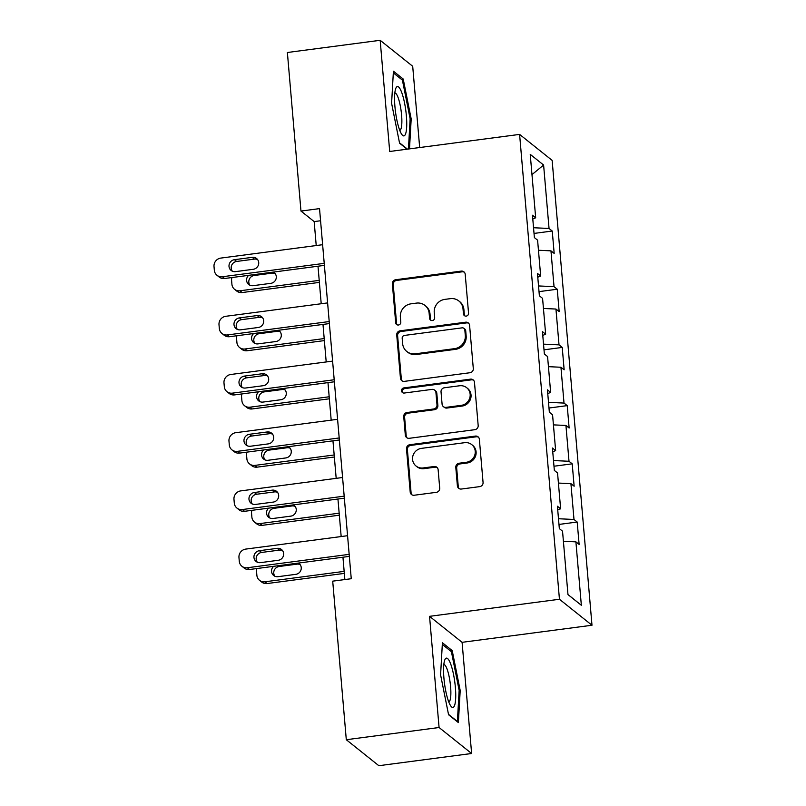 <?xml version="1.0" encoding="UTF-8"?>
<svg xmlns="http://www.w3.org/2000/svg" width="806" height="806" viewBox="0 0 806 806"><rect width="100%" height="100%" fill="white"/><g stroke="black" fill="none" stroke-linecap="round" stroke-linejoin="round"><path stroke-width="1.21" d="M466.221 316.103A2.63 2.509 -51.4 0 0 468.548 313.202L465.213 274.292A3.758 3.587 -51.4 0 0 461.254 271.108L395.686 279.732A3.758 3.587 -51.4 0 0 392.361 283.873L395.696 322.783A2.63 2.509 -51.4 0 0 398.466 325.009A2.63 2.509 -51.4 0 0 400.794 322.118L400.36 317.08A12.019 11.496 -51.4 0 1 411.01 303.832L416.48 303.106A12.019 11.496 -51.4 0 1 424.984 305.434A12.019 11.496 -51.4 0 1 429.145 313.292L429.568 318.33A2.63 2.509 -51.4 0 0 432.338 320.556A2.63 2.509 -51.4 0 0 434.676 317.665L434.243 312.627A12.019 11.496 -51.4 0 1 444.892 299.369L450.353 298.653A12.019 11.496 -51.4 0 1 458.866 300.981A12.019 11.496 -51.4 0 1 463.017 308.839L463.45 313.877A2.63 2.509 -51.4 0 0 466.221 316.103M457.385 485.857A3.758 3.587 -51.4 0 0 461.334 489.041L479.731 486.623A3.758 3.587 -51.4 0 0 483.066 482.482L479.358 439.27A3.758 3.587 -51.4 0 0 475.399 436.086L409.831 444.711A3.758 3.587 -51.4 0 0 406.496 448.851L410.204 492.063A3.758 3.587 -51.4 0 0 414.163 495.247L436.378 492.325A3.758 3.587 -51.4 0 0 439.713 488.184L438.132 469.686A3.758 3.587 -51.4 0 0 434.172 466.503L423.15 467.954A10.055 9.601 -51.4 0 1 412.984 455.612A10.055 9.601 -51.4 0 1 421.467 448.368L464.639 442.685A10.055 9.601 -51.4 0 1 474.805 455.037A10.055 9.601 -51.4 0 1 466.321 462.281L459.128 463.228A3.758 3.587 -51.4 0 0 455.793 467.369L457.385 485.857L458.261 486.562A3.758 3.587 -51.4 0 0 459.148 488.638M429.548 616.338L439.079 727.516L346.298 739.717L378.84 765.7L471.621 753.499L462.09 642.322L591.987 625.244L559.445 599.261L429.548 616.338L462.09 642.322M419.674 147.538L412.702 66.283L380.17 40.3L389.701 151.478L519.598 134.401L559.445 599.261M380.17 40.3L287.379 52.501L300.97 211.061L314.169 221.59L316.224 245.548M346.298 739.717L332.707 581.156L351.255 578.718L319.529 208.623L300.97 211.061M469.969 372.735A3.758 3.587 -51.4 0 0 473.303 368.594L469.596 325.382A3.758 3.587 -51.4 0 0 465.636 322.199L400.068 330.823A3.758 3.587 -51.4 0 0 396.733 334.964L400.441 378.175A3.758 3.587 -51.4 0 0 404.4 381.359L469.969 372.735M474.472 382.326L478.18 425.538A3.758 3.587 -51.4 0 1 474.855 429.679L409.277 438.303A3.758 3.587 -51.4 0 1 405.317 435.119L403.735 416.621A3.758 3.587 -51.4 0 1 407.07 412.481L433.658 408.985A3.758 3.587 -51.4 0 0 436.993 404.844L435.935 392.582A3.758 3.587 -51.4 0 0 431.976 389.399L404.29 393.036A2.63 2.509 -51.4 0 1 401.63 389.802A2.63 2.509 -51.4 0 1 403.856 387.908L470.523 379.142A3.758 3.587 -51.4 0 1 474.472 382.326M591.987 625.244L552.14 160.384L519.598 134.401M577.197 522.036L573.993 519.467L570.92 483.65L574.134 486.22L572.21 463.833L569.006 461.274L565.933 425.457L569.137 428.016L567.223 405.63L564.009 403.071L560.946 367.254L564.15 369.813L562.235 347.426L559.021 344.867L555.949 309.051L559.163 311.61L557.248 289.233L554.034 286.664L550.961 250.847L554.175 253.416L552.251 231.03L549.047 228.461L543.607 165.039L530.237 154.369L535.678 217.791L532.464 215.232L534.388 237.609L537.592 240.178L540.665 275.995L537.451 273.425L539.375 295.812L542.579 298.381L545.652 334.198L542.448 331.629L544.362 354.015L547.576 356.574L550.639 392.391L547.435 389.832L549.349 412.219L552.563 414.778L555.636 450.594L552.422 448.035L554.347 470.422L557.551 472.981L560.623 508.798L557.409 506.228L559.334 528.615L562.538 531.184L567.978 594.606L581.348 605.276L575.907 541.854L579.121 544.423L577.197 522.036L558.971 524.434M558.487 518.742L573.993 519.467M558.417 483.066L570.92 483.65M560.623 508.798L557.732 510.007M553.5 460.548L569.006 461.274M553.43 424.873L565.933 425.457M555.636 450.594L552.745 451.813M548.503 402.345L564.009 403.071M548.443 366.67L560.946 367.254M550.639 392.391L547.758 393.61M543.516 344.142L559.021 344.867M543.446 308.466L555.949 309.051M545.652 334.198L542.77 335.407M538.529 285.939L554.034 286.664M538.458 250.263L550.961 250.847M540.665 275.995L537.773 277.204M533.542 227.745L549.047 228.461M531.97 174.62L543.607 165.039M535.678 217.791L532.786 219M439.079 727.516L471.621 753.499M317.997 266.222L321.211 303.741M322.984 324.425L326.198 361.944M327.971 382.618L331.185 420.148M332.959 440.822L336.183 478.351M337.946 499.025L341.17 536.544M342.943 557.228L344.857 579.554M567.978 594.536L581.348 605.276M563.404 541.269L575.907 541.854M320.566 220.753L314.169 221.59M534.025 233.428L552.251 231.03M539.013 291.631L557.248 289.233M544 349.824L562.235 347.426M548.997 408.027L567.223 405.63M553.984 466.231L572.21 463.833M409.498 148.878L411.191 118.945L403.212 79.028L393.409 71.2L391.595 103.299L399.585 143.206L407.08 149.191M458.382 722.599L460.196 690.51L452.206 650.593L442.403 642.765L440.59 674.854L448.579 714.771L458.382 722.599M401.348 79.27L403.212 79.028M410.133 119.087L411.191 118.945M450.342 650.835L452.206 650.593M459.128 690.651L460.196 690.51M464.84 315.892A2.63 2.509 -51.4 0 1 464.327 314.582L463.903 309.544A12.019 11.496 -51.4 0 0 459.742 301.676L458.866 300.981M424.984 305.434L425.86 306.139A12.019 11.496 -51.4 0 1 430.021 313.997L430.454 319.035A2.63 2.509 -51.4 0 0 430.958 320.345M464.327 272.226A3.758 3.587 -51.4 0 0 462.14 271.813L396.562 280.438A3.758 3.587 -51.4 0 0 393.237 284.578L396.572 323.488A2.63 2.509 -51.4 0 0 397.086 324.808M468.709 323.317A3.758 3.587 -51.4 0 0 466.513 322.904L400.945 331.518A3.758 3.587 -51.4 0 0 397.61 335.659L401.317 378.87A3.758 3.587 -51.4 0 0 402.204 380.946M464.84 330.077A2.63 2.509 -51.4 0 0 462.07 327.851L404.511 335.417A2.63 2.509 -51.4 0 0 402.184 338.319L402.637 343.628A12.019 11.496 -51.4 0 0 406.788 351.487A12.019 11.496 -51.4 0 0 415.302 353.814L454.644 348.645A12.019 11.496 -51.4 0 0 465.294 335.387L464.84 330.077L465.717 330.782A2.63 2.509 -51.4 0 0 464.81 329.06L463.934 328.364M406.788 351.487L407.675 352.192A12.019 11.496 -51.4 0 0 416.178 354.519L415.302 353.814M465.717 330.782L466.17 336.092A12.019 11.496 -51.4 0 1 455.521 349.341L416.178 354.519M434.635 390.124L435.522 390.819A3.758 3.587 -51.4 0 1 436.812 393.278L437.87 405.549A3.758 3.587 -51.4 0 1 434.535 409.69L407.947 413.186A3.758 3.587 -51.4 0 0 404.612 417.327L406.204 435.824A3.758 3.587 -51.4 0 0 407.09 437.89M473.585 380.261A3.758 3.587 -51.4 0 0 471.399 379.848L404.733 388.613A2.63 2.509 -51.4 0 0 402.909 392.824M461.254 405.358A10.055 9.601 -51.4 0 0 466.684 387.706A10.055 9.601 -51.4 0 0 459.571 385.772L444.368 387.767A3.758 3.587 -51.4 0 0 441.033 391.907L442.091 404.179A3.758 3.587 -51.4 0 0 446.05 407.362L461.254 405.358L462.13 406.063A10.055 9.601 -51.4 0 0 467.561 388.411L466.684 387.706M443.391 406.637L444.267 407.332A3.758 3.587 -51.4 0 0 446.927 408.058L446.05 407.362M462.13 406.063L446.927 408.058M471.752 444.63L472.628 445.335A10.055 9.601 -51.4 0 1 467.198 462.987L460.004 463.934A3.758 3.587 -51.4 0 0 456.68 468.074L458.261 486.562M416.037 466.009L416.914 466.714A10.055 9.601 -51.4 0 0 424.027 468.659L423.15 467.954M437.235 467.621A3.758 3.587 -51.4 0 0 435.049 467.208L424.027 468.659M478.472 437.205A3.758 3.587 -51.4 0 0 476.286 436.792L410.707 445.416A3.758 3.587 -51.4 0 0 407.383 449.557L411.08 492.768A3.758 3.587 -51.4 0 0 411.967 494.834M319.206 280.377L239.987 290.785L242.183 292.548A7.657 7.314 128.6 0 1 236.763 291.067L234.566 289.314A7.657 7.314 -51.4 0 0 239.987 290.785M319.377 282.392L242.183 292.548M275.168 273.597A6.126 5.854 -51.4 0 0 272.045 273.153L254.233 275.491A6.126 5.854 -51.4 0 0 249.931 285.223M248.631 275.34A6.126 5.854 -51.4 0 0 253.054 285.677L270.866 283.329A6.126 5.854 -51.4 0 0 273.435 272.075M231.957 277.536A7.657 7.314 -51.4 0 0 231.604 280.569L231.916 284.306A7.657 7.314 -51.4 0 0 234.566 289.314M324.224 263.361L222.396 276.74A7.657 7.314 -51.4 0 1 214.325 270.262L214.013 266.524A7.657 7.314 -51.4 0 1 220.794 258.091L322.622 244.702M216.975 275.269L219.172 277.022A7.657 7.314 128.6 0 0 224.592 278.503L324.395 265.375M235.463 271.632A6.126 5.854 128.6 0 1 229.267 264.106A6.126 5.854 128.6 0 1 234.445 259.693L252.258 257.346A6.126 5.854 128.6 0 1 258.454 264.872A6.126 5.854 128.6 0 1 253.275 269.285L235.463 271.632M232.34 271.179A6.126 5.854 128.6 0 1 236.642 261.446L254.454 259.109A6.126 5.854 128.6 0 1 257.577 259.552M399.595 129.937A24.875 5.189 82.5 0 0 401.761 134.39A24.875 5.189 82.5 0 0 406.738 123.701A24.875 5.189 82.5 0 0 401.71 92.499A24.875 5.189 82.5 0 0 395.736 88.549A24.875 5.189 82.5 0 0 399.595 129.937M399.746 130.33A18.84 3.929 82.5 0 0 401.781 117.867A18.84 3.929 82.5 0 0 398.073 97.486A18.84 3.929 82.5 0 0 394.829 92.982M393.318 72.862L402.406 80.126L410.143 118.794L408.44 149.019M407.453 149.14L399.494 142.793M455.37 687.347A24.875 5.189 82.5 0 0 450.504 663.519A24.875 5.189 82.5 0 0 444.741 660.104A24.875 5.189 82.5 0 0 443.935 678.219A24.875 5.189 82.5 0 0 450.766 705.955A24.875 5.189 82.5 0 0 455.37 687.347M448.74 701.895A18.84 3.929 82.5 0 0 450.594 686.682A18.84 3.929 82.5 0 0 443.834 664.547M442.313 644.427L451.41 651.691L459.148 690.359L457.395 721.451L448.499 714.358M324.193 338.57L244.974 348.988L247.17 350.741A7.657 7.314 128.6 0 1 241.75 349.27L239.553 347.507A7.657 7.314 -51.4 0 0 244.974 348.988M324.365 340.595L247.17 350.741M280.156 331.8A6.126 5.854 -51.4 0 0 277.032 331.347L259.22 333.694A6.126 5.854 -51.4 0 0 254.928 343.427M253.628 333.543A6.126 5.854 -51.4 0 0 258.041 343.88L275.864 341.532A6.126 5.854 -51.4 0 0 278.433 330.279M236.944 335.729A7.657 7.314 -51.4 0 0 236.591 338.772L236.914 342.5A7.657 7.314 -51.4 0 0 239.553 347.507M329.18 396.774L249.961 407.191L252.157 408.944A7.657 7.314 128.6 0 1 246.747 407.463L244.55 405.71A7.657 7.314 -51.4 0 0 249.961 407.191M329.362 398.799L252.157 408.944M285.143 389.993A6.126 5.854 -51.4 0 0 282.029 389.55L264.207 391.897A6.126 5.854 -51.4 0 0 259.915 401.63M258.615 391.736A6.126 5.854 -51.4 0 0 263.038 402.073L280.851 399.736A6.126 5.854 -51.4 0 0 283.42 388.482M241.931 393.933A7.657 7.314 -51.4 0 0 241.578 396.975L241.901 400.703A7.657 7.314 -51.4 0 0 244.55 405.71M329.211 321.554L227.383 334.943A7.657 7.314 -51.4 0 1 219.323 328.455L219 324.727A7.657 7.314 -51.4 0 1 225.781 316.295L327.609 302.905M221.962 333.462L224.169 335.225A7.657 7.314 128.6 0 0 229.579 336.696L329.382 323.579M240.46 329.835A6.126 5.854 128.6 0 1 234.254 322.309A6.126 5.854 128.6 0 1 239.432 317.896L257.245 315.549A6.126 5.854 128.6 0 1 263.441 323.075A6.126 5.854 128.6 0 1 258.273 327.488L240.46 329.835M237.337 329.382A6.126 5.854 128.6 0 1 241.629 319.65L259.441 317.302A6.126 5.854 128.6 0 1 262.565 317.755M334.198 379.757L232.37 393.147A7.657 7.314 -51.4 0 1 224.31 386.658L223.987 382.931A7.657 7.314 -51.4 0 1 230.768 374.488L332.606 361.108M226.96 391.666L229.156 393.419A7.657 7.314 128.6 0 0 234.566 394.9L334.379 381.782M245.447 388.029A6.126 5.854 128.6 0 1 239.251 380.513A6.126 5.854 128.6 0 1 244.419 376.09L262.232 373.752A6.126 5.854 128.6 0 1 268.428 381.268A6.126 5.854 128.6 0 1 263.26 385.691L245.447 388.029M242.324 387.585A6.126 5.854 128.6 0 1 246.616 377.853L264.439 375.505A6.126 5.854 128.6 0 1 267.552 375.949M334.178 454.977L254.948 465.394L257.154 467.148A7.657 7.314 128.6 0 1 251.734 465.667L249.538 463.913A7.657 7.314 -51.4 0 0 254.948 465.394M334.349 457.002L257.154 467.148M290.14 448.196A6.126 5.854 -51.4 0 0 287.017 447.753L269.204 450.091A6.126 5.854 -51.4 0 0 264.902 459.833M263.602 449.939A6.126 5.854 -51.4 0 0 268.025 460.276L285.838 457.939A6.126 5.854 -51.4 0 0 288.407 446.685M246.928 452.136A7.657 7.314 -51.4 0 0 246.565 455.178L246.888 458.906A7.657 7.314 -51.4 0 0 249.538 463.913M339.165 513.18L259.945 523.588L262.141 525.351A7.657 7.314 128.6 0 1 256.721 523.87L254.525 522.117A7.657 7.314 -51.4 0 0 259.945 523.588M339.336 515.195L262.141 525.351M295.127 506.4A6.126 5.854 -51.4 0 0 292.004 505.956L274.191 508.294A6.126 5.854 -51.4 0 0 269.889 518.036M268.589 508.143A6.126 5.854 -51.4 0 0 273.012 518.48L290.825 516.132A6.126 5.854 -51.4 0 0 293.394 504.878M251.915 510.339A7.657 7.314 -51.4 0 0 251.563 513.372L251.875 517.109A7.657 7.314 -51.4 0 0 254.525 522.117M344.152 571.373L264.932 581.791L267.129 583.544A7.657 7.314 128.6 0 1 261.708 582.073L259.512 580.31A7.657 7.314 -51.4 0 0 264.932 581.791M344.323 573.398L267.129 583.544M300.114 564.603A6.126 5.854 -51.4 0 0 296.991 564.15L279.178 566.497A6.126 5.854 -51.4 0 0 274.886 576.23M273.587 566.346A6.126 5.854 -51.4 0 0 277.999 576.683L295.822 574.335A6.126 5.854 -51.4 0 0 298.391 563.082M256.902 568.532A7.657 7.314 -51.4 0 0 256.55 571.575L256.872 575.303A7.657 7.314 -51.4 0 0 259.512 580.31M339.195 437.96L237.357 451.35A7.657 7.314 -51.4 0 1 229.297 444.862L228.975 441.134A7.657 7.314 -51.4 0 1 235.765 432.691L337.593 419.301M231.947 449.869L234.143 451.622A7.657 7.314 128.6 0 0 239.563 453.103L339.366 439.985M250.434 446.232A6.126 5.854 128.6 0 1 244.238 438.706A6.126 5.854 128.6 0 1 249.407 434.293L267.229 431.956A6.126 5.854 128.6 0 1 273.425 439.471A6.126 5.854 128.6 0 1 268.247 443.894L250.434 446.232M247.311 445.789A6.126 5.854 128.6 0 1 251.613 436.046L269.426 433.709A6.126 5.854 128.6 0 1 272.549 434.152M344.182 496.164L242.354 509.543A7.657 7.314 -51.4 0 1 234.284 503.065L233.972 499.327A7.657 7.314 -51.4 0 1 240.752 490.894L342.58 477.505M236.934 508.072L239.13 509.825A7.657 7.314 128.6 0 0 244.55 511.306L344.353 498.179M255.421 504.435A6.126 5.854 128.6 0 1 249.225 496.909A6.126 5.854 128.6 0 1 254.404 492.496L272.216 490.149A6.126 5.854 128.6 0 1 278.413 497.675A6.126 5.854 128.6 0 1 273.234 502.088L255.421 504.435M252.298 503.992A6.126 5.854 128.6 0 1 256.6 494.249L274.413 491.912A6.126 5.854 128.6 0 1 277.536 492.355M349.169 554.357L247.341 567.746A7.657 7.314 -51.4 0 1 239.281 561.258L238.959 557.53A7.657 7.314 -51.4 0 1 245.739 549.098L347.567 535.708M241.921 566.265L244.127 568.029A7.657 7.314 128.6 0 0 249.538 569.499L349.341 556.382M260.409 562.638A6.126 5.854 128.6 0 1 254.212 555.112A6.126 5.854 128.6 0 1 259.391 550.7L277.204 548.352A6.126 5.854 128.6 0 1 283.4 555.878A6.126 5.854 128.6 0 1 278.231 560.291L260.409 562.638M257.295 562.185A6.126 5.854 128.6 0 1 261.587 552.453L279.4 550.105A6.126 5.854 128.6 0 1 282.523 550.558M463.903 309.544L463.017 308.839M430.454 319.035L429.568 318.33M430.021 313.997L429.145 313.292M396.572 323.488L395.696 322.783M393.237 284.578L392.361 283.873M396.562 280.438L395.686 279.732M462.14 271.813L461.254 271.108M464.327 314.582L463.45 313.877M401.317 378.87L400.441 378.175M397.61 335.659L396.733 334.964M400.945 331.518L400.068 330.823M466.513 322.904L465.636 322.199M455.521 349.341L454.644 348.645M466.17 336.092L465.294 335.387M406.204 435.824L405.317 435.119M404.612 417.327L403.735 416.621M407.947 413.186L407.07 412.481M434.535 409.69L433.658 408.985M437.87 405.549L436.993 404.844M436.812 393.278L435.935 392.582M404.733 388.613L403.856 387.908M471.399 379.848L470.523 379.142M456.68 468.074L455.793 467.369M460.004 463.934L459.128 463.228M467.198 462.987L466.321 462.281M435.049 467.208L434.172 466.503M411.08 492.768L410.204 492.063M407.383 449.557L406.496 448.851M410.707 445.416L409.831 444.711M476.286 436.792L475.399 436.086M254.233 275.491L253.275 274.725M272.045 273.153L271.088 272.388M224.592 278.503L222.396 276.74M234.445 259.693L236.642 261.446M252.258 257.346L254.454 259.109M259.22 333.694L258.263 332.928M277.032 331.347L276.075 330.591M264.207 391.897L263.25 391.132M282.029 389.55L281.072 388.784M229.579 336.696L227.383 334.943M239.432 317.896L241.629 319.65M257.245 315.549L259.441 317.302M234.566 394.9L232.37 393.147M244.419 376.09L246.616 377.853M262.232 373.752L264.439 375.505M269.204 450.091L268.247 449.335M287.017 447.753L286.059 446.987M274.191 508.294L273.234 507.528M292.004 505.956L291.047 505.191M279.178 566.497L278.221 565.731M296.991 564.15L296.034 563.394M239.563 453.103L237.357 451.35M249.407 434.293L251.613 436.046M267.229 431.956L269.426 433.709M244.55 511.306L242.354 509.543M254.404 492.496L256.6 494.249M272.216 490.149L274.413 491.912M249.538 569.499L247.341 567.746M259.391 550.7L261.587 552.453M277.204 548.352L279.4 550.105"/></g></svg>
